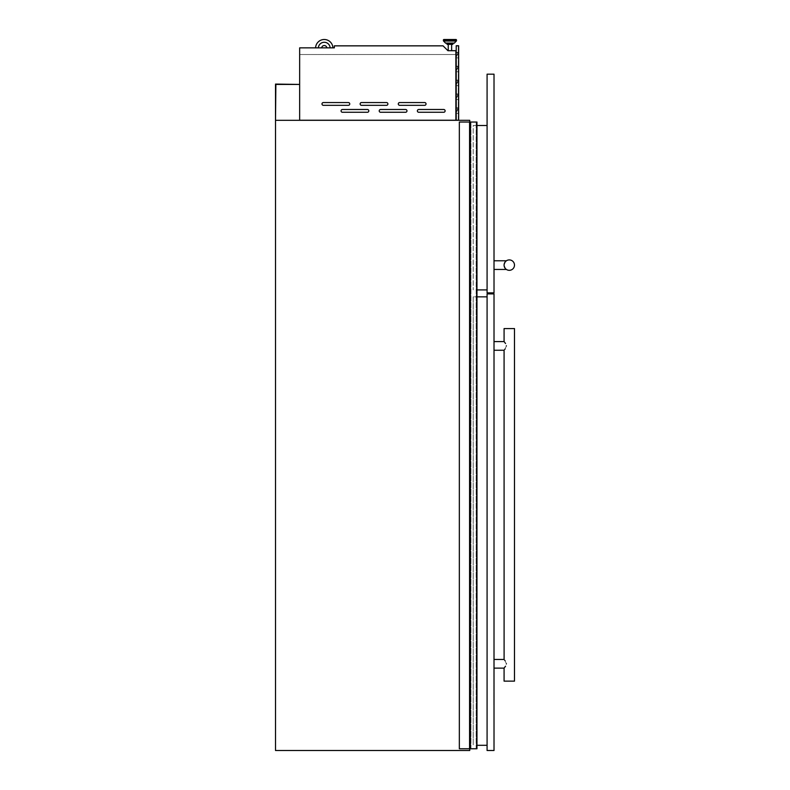 <?xml version="1.0" encoding="UTF-8"?>
<svg xmlns="http://www.w3.org/2000/svg" width="790" height="790" viewBox="0 0 790 790"><rect width="100%" height="100%" fill="white"/><g stroke="black" fill="none" stroke-linecap="round" stroke-linejoin="round"><path stroke-width="0.59" stroke-dasharray="3.95 2.96" d="M275.512 120.307L275.868 84.431L299.657 84.431L275.512 84.086L275.512 750.5L469.744 750.5L469.744 120.307L275.512 120.307M469.912 122.045L469.912 748.762L469.912 122.045L469.912 748.762L469.912 122.045L459.336 122.045L459.336 748.762L459.336 122.045L459.336 748.762L470.257 748.762L469.912 122.045L476.963 122.045L459.336 122.045L470.356 122.045L470.257 748.762L470.257 122.045L470.257 748.762L470.257 122.045L470.257 748.762L469.744 122.045L476.963 122.045L476.963 748.762L470.613 748.762L470.613 122.045L470.613 748.762L470.613 122.045L470.613 748.762L470.445 122.045L470.445 748.762L470.327 122.045L470.327 748.762L469.744 748.762L469.744 122.045L469.744 748.762L469.912 122.045L469.912 748.762L476.785 748.762L476.785 122.045L476.963 748.762L476.963 122.045M469.912 748.762L476.963 748.762M470.198 748.762L470.188 122.045L470.198 748.762M469.744 748.762L469.744 122.045M470.327 748.762L470.327 122.045L470.356 748.762M470.613 748.762L470.613 122.045M476.785 748.762L476.785 122.045M367.429 112.269A1.383 1.383 0 0 0 368.812 110.877A1.383 1.383 0 0 0 367.429 109.494L342.455 109.494A1.383 1.383 0 0 0 341.073 110.877A1.383 1.383 0 0 0 342.455 112.269L367.429 112.269A1.383 1.383 0 0 0 368.812 110.877A1.383 1.383 0 0 0 367.429 109.494L342.455 109.494A1.383 1.383 0 0 0 341.073 110.877A1.383 1.383 0 0 0 342.455 112.269L367.429 112.269A1.383 1.383 0 0 0 368.812 110.877A1.383 1.383 0 0 0 367.429 109.494L342.455 109.494A1.383 1.383 0 0 0 341.073 110.877A1.383 1.383 0 0 0 342.455 112.269L367.429 112.269M405.576 112.269A1.383 1.383 0 0 0 406.969 110.877A1.383 1.383 0 0 0 405.576 109.494L380.602 109.494A1.383 1.383 0 0 0 379.22 110.877A1.383 1.383 0 0 0 380.602 112.269L405.576 112.269A1.383 1.383 0 0 0 406.969 110.877A1.383 1.383 0 0 0 405.576 109.494L380.602 109.494A1.383 1.383 0 0 0 379.22 110.877A1.383 1.383 0 0 0 380.602 112.269L405.576 112.269A1.383 1.383 0 0 0 406.969 110.877A1.383 1.383 0 0 0 405.576 109.494L380.602 109.494A1.383 1.383 0 0 0 379.22 110.877A1.383 1.383 0 0 0 380.602 112.269L405.576 112.269M443.733 112.269A1.383 1.383 0 0 0 445.116 110.877A1.383 1.383 0 0 0 443.733 109.494L418.759 109.494A1.383 1.383 0 0 0 417.367 110.877A1.383 1.383 0 0 0 418.759 112.269L443.733 112.269A1.383 1.383 0 0 0 445.116 110.877A1.383 1.383 0 0 0 443.733 109.494L418.759 109.494A1.383 1.383 0 0 0 417.367 110.877A1.383 1.383 0 0 0 418.759 112.269L443.733 112.269A1.383 1.383 0 0 0 445.116 110.877A1.383 1.383 0 0 0 443.733 109.494L418.759 109.494A1.383 1.383 0 0 0 417.367 110.877A1.383 1.383 0 0 0 418.759 112.269L443.733 112.269M348.351 105.327A1.383 1.383 0 0 0 349.743 103.944A1.383 1.383 0 0 0 348.351 102.552L323.377 102.552A1.383 1.383 0 0 0 321.994 103.944A1.383 1.383 0 0 0 323.377 105.327L348.351 105.327A1.383 1.383 0 0 0 349.743 103.944A1.383 1.383 0 0 0 348.351 102.552L323.377 102.552A1.383 1.383 0 0 0 321.994 103.944A1.383 1.383 0 0 0 323.377 105.327L348.351 105.327A1.383 1.383 0 0 0 349.743 103.944A1.383 1.383 0 0 0 348.351 102.552L323.377 102.552A1.383 1.383 0 0 0 321.994 103.944A1.383 1.383 0 0 0 323.377 105.327L348.351 105.327M386.507 105.327A1.383 1.383 0 0 0 387.89 103.944A1.383 1.383 0 0 0 386.507 102.552L361.534 102.552A1.383 1.383 0 0 0 360.141 103.944A1.383 1.383 0 0 0 361.534 105.327L386.507 105.327A1.383 1.383 0 0 0 387.89 103.944A1.383 1.383 0 0 0 386.507 102.552L361.534 102.552A1.383 1.383 0 0 0 360.141 103.944A1.383 1.383 0 0 0 361.534 105.327L386.507 105.327A1.383 1.383 0 0 0 387.89 103.944A1.383 1.383 0 0 0 386.507 102.552L361.534 102.552A1.383 1.383 0 0 0 360.141 103.944A1.383 1.383 0 0 0 361.534 105.327L386.507 105.327M424.655 105.327A1.383 1.383 0 0 0 426.037 103.944A1.383 1.383 0 0 0 424.655 102.552L399.681 102.552A1.383 1.383 0 0 0 398.298 103.944A1.383 1.383 0 0 0 399.681 105.327L424.655 105.327A1.383 1.383 0 0 0 426.037 103.944A1.383 1.383 0 0 0 424.655 102.552L399.681 102.552A1.383 1.383 0 0 0 398.298 103.944A1.383 1.383 0 0 0 399.681 105.327L424.655 105.327A1.383 1.383 0 0 0 426.037 103.944A1.383 1.383 0 0 0 424.655 102.552L399.681 102.552A1.383 1.383 0 0 0 398.298 103.944A1.383 1.383 0 0 0 399.681 105.327L424.655 105.327M452.818 44.339L447.051 44.339L447.051 43.223L452.818 43.223L447.051 43.223L452.818 43.223L447.051 43.223L452.818 43.223L452.818 44.339L447.051 44.339L452.818 44.339M454.359 43.065L456.324 41.041L443.555 41.041L456.324 41.041L443.555 41.041L445.511 43.065L454.359 43.065M443.407 40.023L456.472 40.023L443.407 40.023L443.407 40.675L456.472 40.675L443.407 40.675L456.472 40.675L456.472 40.023L443.407 40.023A0.523 0.523 0 0 1 443.931 39.5L455.949 39.5L443.931 39.5M448.236 50.698L451.643 50.698L448.236 50.698L451.643 50.698L448.236 50.698L448.236 44.339L451.643 44.339L448.236 44.339M451.643 50.698L451.643 44.339M299.657 120.307L455.87 120.238L299.657 120.238L299.657 47.854L334.338 47.854L334.338 45.85L443.072 45.85L447.93 50.698L455.87 50.698L455.87 54.52L455.87 50.698L447.93 50.698L443.072 45.85L447.93 50.698L455.87 50.698L455.87 120.307L299.657 120.307L455.87 120.307M443.072 45.85L334.338 45.85L334.338 47.854L299.657 47.854L299.657 54.52L299.657 47.854L334.338 47.854L334.338 45.85L443.072 45.85M458.24 108.171L457.134 110.106L458.24 108.171M456.215 108.171L458.644 108.171L458.644 113.375L458.644 108.171L456.561 111.775L458.644 108.171L456.215 108.171L456.215 113.375L456.215 108.171M458.24 94.296L457.134 96.232L458.24 94.296M456.215 94.296L458.644 94.296L458.644 99.501L458.644 94.296L456.561 97.901L458.644 94.296L456.215 94.296L456.215 99.501L456.215 94.296M458.24 80.422L457.134 82.358L458.24 80.422M456.215 80.422L458.644 80.422L458.644 85.626L458.644 80.422L456.561 84.026L458.644 80.422L456.215 80.422L456.215 85.626L456.215 80.422M458.24 66.558L457.134 68.483L458.24 66.558M456.215 66.558L458.644 66.558L458.644 71.752L458.644 66.558L456.561 70.162L458.644 66.558L456.215 66.558L456.215 71.752L456.215 66.558M458.24 52.683L457.134 54.609L458.24 52.683M456.215 52.683L458.644 52.683L458.644 57.877L458.644 52.683L456.561 56.288L458.644 52.683L456.215 52.683L456.215 57.877L456.215 52.683M321.668 47.854L326.833 47.854L321.668 47.854A2.597 2.597 0 0 1 326.833 47.854L332.916 47.854A8.67 8.67 0 0 0 324.246 39.5A8.67 8.67 0 0 0 315.585 47.854L321.668 47.854A2.597 2.597 0 0 1 326.833 47.854L330.131 47.854A5.895 5.895 0 0 0 324.246 42.275A5.895 5.895 0 0 0 318.36 47.854L330.131 47.854A5.895 5.895 0 0 0 324.246 42.275A5.895 5.895 0 0 0 318.36 47.854L321.668 47.854A2.597 2.597 0 0 1 326.833 47.854M332.916 47.854L315.585 47.854A8.67 8.67 0 0 1 324.246 39.5A8.67 8.67 0 0 1 332.916 47.854A8.67 8.67 0 0 0 324.246 39.5A8.67 8.67 0 0 0 315.585 47.854M458.644 120.307L456.215 120.307L456.215 45.741L458.644 45.741L458.644 120.307L456.215 120.307M299.657 54.52L455.87 54.52L299.657 54.52M299.657 120.238L455.87 120.238M453.983 43.223L445.886 43.223L453.983 43.223M330.131 47.854A5.895 5.895 0 0 0 324.246 42.275A5.895 5.895 0 0 0 318.36 47.854M456.215 113.721L456.215 107.825L456.215 113.721L458.299 113.721L458.299 107.825L458.299 113.721L456.215 113.721M456.215 99.846L456.215 93.951L456.215 99.846L458.299 99.846L458.299 93.951L458.299 99.846L456.215 99.846M456.215 85.972L456.215 80.076L456.215 85.972L458.299 85.972L458.299 80.076L458.299 85.972L456.215 85.972M456.215 72.097L456.215 66.202L456.215 72.097L458.299 72.097L458.299 66.202L458.299 72.097L456.215 72.097M456.215 58.233L456.215 52.338L456.215 58.233L458.299 58.233L458.299 52.338L458.299 58.233L456.215 58.233M456.215 46.087L456.215 119.962L456.215 46.087L458.299 46.087L458.299 119.962L456.215 119.962L458.299 119.962L458.299 46.087L456.215 46.087M456.215 57.877L458.644 57.877L456.215 57.877M456.215 71.752L458.644 71.752L456.215 71.752M456.215 85.626L458.644 85.626L456.215 85.626M456.215 99.501L458.644 99.501L456.215 99.501M456.215 113.375L458.644 113.375L456.215 113.375M456.215 52.338L458.299 52.338L456.215 52.338M456.215 66.202L458.299 66.202L456.215 66.202M456.215 80.076L458.299 80.076L456.215 80.076M456.215 93.951L458.299 93.951L456.215 93.951M456.215 107.825L458.299 107.825L456.215 107.825M487.084 296.843L487.084 745.296L487.084 296.843L473.21 296.843L473.21 745.296L473.21 296.843L476.963 296.843M476.963 745.296L487.084 745.296M487.084 125.511L487.084 289.91L487.084 125.511L473.21 125.511L473.21 289.91L473.21 125.511L476.963 125.511M476.963 289.91L487.084 289.91M504.79 267.741L504.079 265.114L504.464 267.089M504.83 267.8L506.271 269.351M494.017 269.449L494.017 265.114L494.017 269.449L494.017 265.114L494.017 269.449L506.4 269.449L505.245 268.393M504.079 265.114C506.459 270.733 506.459 270.733 504.079 265.114A5.204 5.204 0 0 0 509.283 270.318A5.204 5.204 0 0 0 514.488 265.114A5.204 5.204 0 0 0 509.283 259.91A5.204 5.204 0 0 0 504.079 265.114C506.459 259.495 506.459 259.495 504.079 265.114C506.459 259.495 506.459 259.495 504.079 265.114M494.017 265.114L494.017 260.779L494.017 265.114M494.017 292.863L494.017 74.181L487.084 74.181L487.084 292.863L494.017 292.863M504.158 264.216L504.534 262.991M506.4 260.779L494.017 260.779M505.936 261.125L504.83 262.428M504.099 264.65L504.464 263.139M505.106 660.766L506.4 663.798L505.531 666.197M494.017 663.798L494.017 659.452L494.017 663.798M505.106 348.953L506.4 345.921L505.531 343.512M494.017 345.921L494.017 350.256L494.017 345.921M514.488 328.581L504.079 328.581M514.488 681.138L504.079 681.138M494.017 332.57L493.849 705.411L494.017 332.57M494.017 750.5L494.017 293.9L487.084 293.9L487.084 750.5L494.017 750.5M469.566 748.762L469.566 122.045M476.854 748.762L476.854 122.045M476.893 748.762L476.893 122.045M476.716 748.762L476.716 122.045L476.716 748.762M476.498 748.762L476.498 122.045L476.498 748.762M476.153 748.762L476.153 122.045L476.153 748.762M470.959 748.762L470.959 122.045L470.959 748.762M470.129 748.762L470.129 122.045L470.129 748.762"/><path stroke-width="1.19" d="M469.744 122.045L469.744 120.307L275.512 120.307L275.868 84.431L299.657 84.431L275.512 84.086L275.512 750.5L469.744 750.5L469.744 748.762M476.785 122.045L476.785 748.762L476.963 122.045L459.336 122.045L459.336 748.762L469.566 748.762L469.566 122.045M476.785 748.762L469.566 748.762M469.912 748.762L469.912 122.045M341.073 110.877A1.383 1.383 0 0 0 342.455 112.269L367.429 112.269A1.383 1.383 0 0 0 368.812 110.877A1.383 1.383 0 0 0 367.429 109.494L342.455 109.494A1.383 1.383 0 0 0 341.073 110.877M379.22 110.877A1.383 1.383 0 0 0 380.602 112.269L405.576 112.269A1.383 1.383 0 0 0 406.969 110.877A1.383 1.383 0 0 0 405.576 109.494L380.602 109.494A1.383 1.383 0 0 0 379.22 110.877M417.367 110.877A1.383 1.383 0 0 0 418.759 112.269L443.733 112.269A1.383 1.383 0 0 0 445.116 110.877A1.383 1.383 0 0 0 443.733 109.494L418.759 109.494A1.383 1.383 0 0 0 417.367 110.877M321.994 103.944A1.383 1.383 0 0 0 323.377 105.327L348.351 105.327A1.383 1.383 0 0 0 349.743 103.944A1.383 1.383 0 0 0 348.351 102.552L323.377 102.552A1.383 1.383 0 0 0 321.994 103.944M360.141 103.944A1.383 1.383 0 0 0 361.534 105.327L386.507 105.327A1.383 1.383 0 0 0 387.89 103.944A1.383 1.383 0 0 0 386.507 102.552L361.534 102.552A1.383 1.383 0 0 0 360.141 103.944M398.298 103.944A1.383 1.383 0 0 0 399.681 105.327L424.655 105.327A1.383 1.383 0 0 0 426.037 103.944A1.383 1.383 0 0 0 424.655 102.552L399.681 102.552A1.383 1.383 0 0 0 398.298 103.944M443.407 40.023L456.472 40.023L456.472 40.675A0.523 0.523 0 0 1 456.324 41.041A0.523 0.523 0 0 0 456.472 40.675L443.407 40.675A0.523 0.523 0 0 0 443.555 41.041L456.324 41.041L454.359 43.065A0.523 0.523 0 0 1 453.983 43.223A0.523 0.523 0 0 0 454.359 43.065L445.511 43.065A0.523 0.523 0 0 0 445.886 43.223L453.983 43.223L452.818 43.223L452.818 44.339L447.051 44.339L447.051 43.223L445.886 43.223A0.523 0.523 0 0 1 445.511 43.065L443.555 41.041A0.523 0.523 0 0 1 443.407 40.675L443.407 40.023A0.523 0.523 0 0 1 443.931 39.5L455.949 39.5L443.931 39.5M456.472 40.023A0.523 0.523 0 0 0 455.949 39.5A0.523 0.523 0 0 1 456.472 40.023M451.643 50.698L451.643 44.339M448.236 50.698L448.236 44.339M321.668 47.854A2.597 2.597 0 0 1 326.833 47.854M299.657 120.238L455.87 120.238L455.87 50.698L447.93 50.698L443.072 45.85L334.338 45.85L334.338 47.854L299.657 47.854L299.657 120.307M332.916 47.854A8.67 8.67 0 0 0 324.246 39.5A8.67 8.67 0 0 0 315.585 47.854M330.131 47.854A5.895 5.895 0 0 0 324.246 42.275A5.895 5.895 0 0 0 318.36 47.854M458.644 120.307L458.644 45.741L456.215 45.741L456.215 120.307M487.084 745.296L476.963 745.296M487.084 296.843L476.963 296.843M487.084 289.91L476.963 289.91M487.084 125.511L476.963 125.511M504.158 264.216L504.079 265.114A5.204 5.204 0 0 0 509.283 270.318A5.204 5.204 0 0 0 514.488 265.114A5.204 5.204 0 0 0 509.283 259.91A5.204 5.204 0 0 0 504.079 265.114C506.459 270.733 506.459 270.733 504.079 265.114L504.099 265.578M504.464 267.089L504.701 267.593M506.4 269.449L494.017 269.449M505.245 268.393L504.79 267.741M494.017 74.181L494.017 292.863L487.084 292.863L487.084 74.181L494.017 74.181M505.304 261.757L506.271 260.868M494.017 260.779L506.4 260.779L505.57 261.46M504.464 263.139L504.83 262.428M505.531 666.197L504.375 667.767M506.4 663.798C503.753 669.357 503.753 669.357 506.4 663.798C503.753 658.228 503.753 658.228 506.4 663.798M506.4 345.921C503.753 351.491 503.753 351.491 506.4 345.921C503.753 340.352 503.753 340.352 506.4 345.921M494.017 350.256L504.099 350.237M504.692 349.496L505.106 348.953M494.017 341.586L504.079 341.586L504.079 328.581L514.488 328.581L514.488 681.138L504.079 681.138L504.079 668.133L494.017 668.133M494.017 293.9L494.017 750.5L487.084 750.5L487.084 293.9L494.017 293.9M505.531 343.512L504.375 341.952M504.079 350.256L504.099 659.482M504.692 660.223L505.106 660.766M476.893 748.762L476.893 122.045M476.854 748.762L476.854 122.045M476.963 748.762L476.963 122.045M504.079 659.452L494.017 659.452"/></g></svg>

